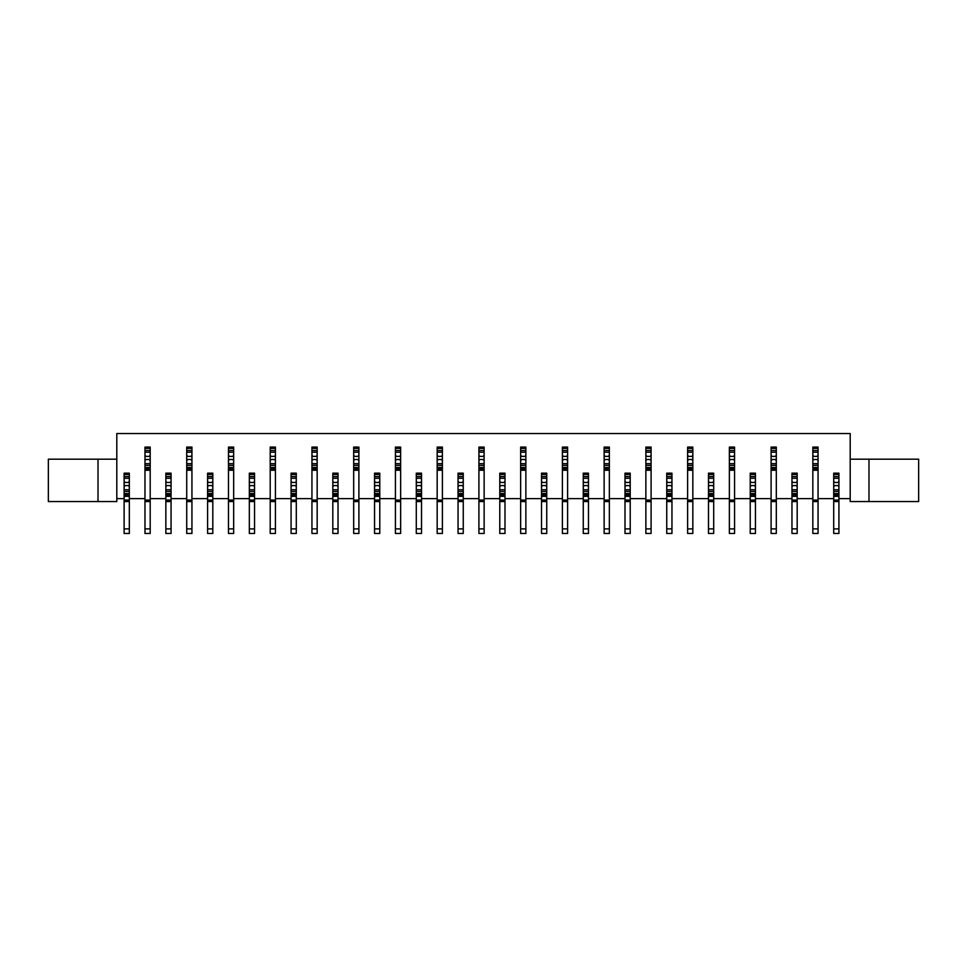 <?xml version="1.0" encoding="UTF-8"?>
<svg xmlns="http://www.w3.org/2000/svg" width="967" height="967" viewBox="0 0 967 967"><rect width="100%" height="100%" fill="white"/><g stroke="black" fill="none" stroke-linecap="round" stroke-linejoin="round"><path stroke-width="1.45" d="M818.058 528.889L818.058 533.482L812.836 533.482L812.836 528.889L818.058 528.889L818.058 501.559L812.836 501.559L812.836 500.096L818.058 500.096L818.058 468.79L812.836 468.79L812.836 447.08L818.058 447.08L818.058 450.489L812.836 450.489M818.058 498.634L833.711 498.634M838.921 498.634L850.198 498.634L850.198 433.518L116.802 433.518L116.802 459.18L48.35 459.18L48.35 501.559L98.018 501.559L98.018 459.18M98.018 501.559L116.802 501.559L116.802 459.18M116.802 498.634L124.114 498.634M129.324 498.634L144.977 498.634L144.977 447.08L150.199 447.08L150.199 450.489L144.977 450.489M150.199 528.889L150.199 533.482L144.977 533.482L144.977 528.889L150.199 528.889L150.199 501.559L144.977 501.559L144.977 500.096L150.199 500.096L150.199 468.79L144.977 468.79L144.977 470.252L150.199 470.252L150.199 467.46L144.977 467.46M150.199 498.634L165.853 498.634M171.074 498.634L186.716 498.634L186.716 447.08L191.937 447.08L191.937 450.489L186.716 450.489M191.937 528.889L191.937 533.482L186.716 533.482L186.716 528.889L191.937 528.889L191.937 501.559L186.716 501.559L186.716 500.096L191.937 500.096L191.937 468.79L186.716 468.79L186.716 470.252L191.937 470.252L191.937 467.46L186.716 467.46M191.937 498.634L207.591 498.634M212.813 498.634L228.466 498.634L228.466 447.08L233.676 447.08L233.676 450.489L228.466 450.489M233.676 528.889L233.676 533.482L228.466 533.482L228.466 528.889L233.676 528.889L233.676 501.559L228.466 501.559L228.466 500.096L233.676 500.096L233.676 468.79L228.466 468.79L228.466 470.252L233.676 470.252L233.676 467.46L228.466 467.46M233.676 498.634L249.329 498.634M254.551 498.634L270.204 498.634L270.204 447.08L275.426 447.08L275.426 450.489L270.204 450.489M275.426 528.889L275.426 533.482L270.204 533.482L270.204 528.889L275.426 528.889L275.426 501.559L270.204 501.559L270.204 500.096L275.426 500.096L275.426 468.79L270.204 468.79L270.204 470.252L275.426 470.252L275.426 467.46L270.204 467.46M275.426 498.634L291.079 498.634M296.289 498.634L311.942 498.634L311.942 447.08L317.164 447.08L317.164 450.489L311.942 450.489M317.164 528.889L317.164 533.482L311.942 533.482L311.942 528.889L317.164 528.889L317.164 501.559L311.942 501.559L311.942 500.096L317.164 500.096L317.164 468.79L311.942 468.79L311.942 470.252L317.164 470.252L317.164 467.46L311.942 467.46M317.164 498.634L332.817 498.634M338.027 498.634L353.68 498.634L353.68 447.08L358.902 447.08L358.902 450.489L353.68 450.489M358.902 528.889L358.902 533.482L353.68 533.482L353.68 528.889L358.902 528.889L358.902 501.559L353.68 501.559L353.68 500.096L358.902 500.096L358.902 468.79L353.68 468.79L353.68 470.252L358.902 470.252L358.902 467.46L353.68 467.46M358.902 498.634L374.555 498.634M379.777 498.634L395.43 498.634L395.43 447.08L400.64 447.08L400.64 450.489L395.43 450.489M400.64 528.889L400.64 533.482L395.43 533.482L395.43 528.889L400.64 528.889L400.64 501.559L395.43 501.559L395.43 500.096L400.64 500.096L400.64 468.79L395.43 468.79L395.43 470.252L400.64 470.252L400.64 467.46L395.43 467.46M400.64 498.634L416.293 498.634M421.515 498.634L437.169 498.634L437.169 447.08L442.39 447.08L442.39 450.489L437.169 450.489M442.39 528.889L442.39 533.482L437.169 533.482L437.169 528.889L442.39 528.889L442.39 501.559L437.169 501.559L437.169 500.096L442.39 500.096L442.39 468.79L437.169 468.79L437.169 470.252L442.39 470.252L442.39 467.46L437.169 467.46M442.39 498.634L458.044 498.634M463.253 498.634L478.907 498.634L478.907 447.08L484.129 447.08L484.129 450.489L478.907 450.489M484.129 528.889L484.129 533.482L478.907 533.482L478.907 528.889L484.129 528.889L484.129 501.559L478.907 501.559L478.907 500.096L484.129 500.096L484.129 468.79L478.907 468.79L478.907 470.252L484.129 470.252L484.129 467.46L478.907 467.46M484.129 498.634L499.782 498.634M504.992 498.634L520.645 498.634L520.645 447.08L525.867 447.08L525.867 450.489L520.645 450.489M525.867 528.889L525.867 533.482L520.645 533.482L520.645 528.889L525.867 528.889L525.867 501.559L520.645 501.559L520.645 500.096L525.867 500.096L525.867 468.79L520.645 468.79L520.645 470.252L525.867 470.252L525.867 467.46L520.645 467.46M525.867 498.634L541.52 498.634M546.742 498.634L562.395 498.634L562.395 447.08L567.605 447.08L567.605 450.489L562.395 450.489M567.605 528.889L567.605 533.482L562.395 533.482L562.395 528.889L567.605 528.889L567.605 501.559L562.395 501.559L562.395 500.096L567.605 500.096L567.605 468.79L562.395 468.79L562.395 470.252L567.605 470.252L567.605 467.46L562.395 467.46M567.605 498.634L583.258 498.634M588.48 498.634L604.133 498.634L604.133 447.08L609.355 447.08L609.355 450.489L604.133 450.489M609.355 528.889L609.355 533.482L604.133 533.482L604.133 528.889L609.355 528.889L609.355 501.559L604.133 501.559L604.133 500.096L609.355 500.096L609.355 468.79L604.133 468.79L604.133 470.252L609.355 470.252L609.355 467.46L604.133 467.46M609.355 498.634L624.996 498.634M630.218 498.634L645.871 498.634L645.871 447.08L651.093 447.08L651.093 450.489L645.871 450.489M651.093 528.889L651.093 533.482L645.871 533.482L645.871 528.889L651.093 528.889L651.093 501.559L645.871 501.559L645.871 500.096L651.093 500.096L651.093 468.79L645.871 468.79L645.871 470.252L651.093 470.252L651.093 467.46L645.871 467.46M651.093 498.634L666.746 498.634M671.956 498.634L687.61 498.634L687.61 447.08L692.831 447.08L692.831 450.489L687.61 450.489M692.831 528.889L692.831 533.482L687.61 533.482L687.61 528.889L692.831 528.889L692.831 501.559L687.61 501.559L687.61 500.096L692.831 500.096L692.831 468.79L687.61 468.79L687.61 470.252L692.831 470.252L692.831 467.46L687.61 467.46M692.831 498.634L708.485 498.634M713.706 498.634L729.36 498.634L729.36 447.08L734.569 447.08L734.569 450.489L729.36 450.489M734.569 528.889L734.569 533.482L729.36 533.482L729.36 528.889L734.569 528.889L734.569 501.559L729.36 501.559L729.36 500.096L734.569 500.096L734.569 468.79L729.36 468.79L729.36 470.252L734.569 470.252L734.569 467.46L729.36 467.46M734.569 498.634L750.223 498.634M755.445 498.634L771.098 498.634L771.098 447.08L776.308 447.08L776.308 450.489L771.098 450.489M776.308 528.889L776.308 533.482L771.098 533.482L771.098 528.889L776.308 528.889L776.308 501.559L771.098 501.559L771.098 500.096L776.308 500.096L776.308 468.79L771.098 468.79L771.098 470.252L776.308 470.252L776.308 467.46L771.098 467.46M776.308 498.634L791.961 498.634M797.183 498.634L812.836 498.634L812.836 468.79L812.836 470.252L818.058 470.252L818.058 467.46L812.836 467.46M868.982 501.559L868.982 459.18L918.65 459.18L918.65 501.559L850.198 501.559L850.198 498.634M868.982 459.18L850.198 459.18M144.977 452.193L150.199 452.193L150.199 450.489M144.977 460.546L146.029 459.494L149.16 459.494L150.199 460.546L150.199 455.324L149.16 456.364L146.029 456.364L144.977 455.324M144.977 465.381L150.199 465.381L150.199 463.677L144.977 463.677M144.977 500.096L144.977 498.634M144.977 528.889L144.977 501.559M150.199 452.193L150.199 455.324M150.199 460.546L150.199 463.677M150.199 465.381L150.199 467.46M150.199 500.096L150.199 501.559M124.114 533.482L124.114 528.889L129.324 528.889L129.324 533.482L124.114 533.482M129.324 476.574L124.114 476.574L124.114 473.165L129.324 473.165L129.324 494.874L124.114 494.874L124.114 491.466L129.324 491.466M124.114 476.574L124.114 478.278L129.324 478.278M129.324 481.409L128.285 482.46L125.154 482.46L124.114 481.409L124.114 486.631L125.154 485.591L128.285 485.591L129.324 486.631M129.324 489.761L124.114 489.761L124.114 491.466M129.324 494.874L129.324 496.337L124.114 496.337L124.114 500.096L129.324 500.096L129.324 501.559L124.114 501.559L124.114 528.889M129.324 496.337L129.324 500.096M129.324 501.559L129.324 528.889M124.114 489.761L124.114 486.631M124.114 481.409L124.114 478.278M124.114 501.559L124.114 500.096M124.114 496.337L124.114 494.874M165.853 533.482L165.853 528.889L171.074 528.889L171.074 533.482L165.853 533.482M171.074 476.574L165.853 476.574L165.853 473.165L171.074 473.165L171.074 494.874L165.853 494.874L165.853 491.466L171.074 491.466M165.853 476.574L165.853 478.278L171.074 478.278M171.074 481.409L170.023 482.46L166.892 482.46L165.853 481.409L165.853 486.631L166.892 485.591L170.023 485.591L171.074 486.631M171.074 489.761L165.853 489.761L165.853 491.466M171.074 494.874L171.074 496.337L165.853 496.337L165.853 500.096L171.074 500.096L171.074 501.559L165.853 501.559L165.853 528.889M171.074 496.337L171.074 500.096M171.074 501.559L171.074 528.889M165.853 489.761L165.853 486.631M165.853 481.409L165.853 478.278M165.853 501.559L165.853 500.096M165.853 496.337L165.853 494.874M207.591 533.482L207.591 528.889L212.813 528.889L212.813 533.482L207.591 533.482M212.813 476.574L207.591 476.574L207.591 473.165L212.813 473.165L212.813 494.874L207.591 494.874L207.591 491.466L212.813 491.466M207.591 476.574L207.591 478.278L212.813 478.278M212.813 481.409L211.761 482.46L208.63 482.46L207.591 481.409L207.591 486.631L208.63 485.591L211.761 485.591L212.813 486.631M212.813 489.761L207.591 489.761L207.591 491.466M212.813 494.874L212.813 496.337L207.591 496.337L207.591 500.096L212.813 500.096L212.813 501.559L207.591 501.559L207.591 528.889M212.813 496.337L212.813 500.096M212.813 501.559L212.813 528.889M207.591 489.761L207.591 486.631M207.591 481.409L207.591 478.278M207.591 501.559L207.591 500.096M207.591 496.337L207.591 494.874M249.329 533.482L249.329 528.889L254.551 528.889L254.551 533.482L249.329 533.482M254.551 476.574L249.329 476.574L249.329 473.165L254.551 473.165L254.551 494.874L249.329 494.874L249.329 491.466L254.551 491.466M249.329 476.574L249.329 478.278L254.551 478.278M254.551 481.409L253.511 482.46L250.38 482.46L249.329 481.409L249.329 486.631L250.38 485.591L253.511 485.591L254.551 486.631M254.551 489.761L249.329 489.761L249.329 491.466M254.551 494.874L254.551 496.337L249.329 496.337L249.329 500.096L254.551 500.096L254.551 501.559L249.329 501.559L249.329 528.889M254.551 496.337L254.551 500.096M254.551 501.559L254.551 528.889M249.329 489.761L249.329 486.631M249.329 481.409L249.329 478.278M249.329 501.559L249.329 500.096M249.329 496.337L249.329 494.874M291.079 533.482L291.079 528.889L296.289 528.889L296.289 533.482L291.079 533.482M296.289 476.574L291.079 476.574L291.079 473.165L296.289 473.165L296.289 494.874L291.079 494.874L291.079 491.466L296.289 491.466M291.079 476.574L291.079 478.278L296.289 478.278M296.289 481.409L295.249 482.46L292.119 482.46L291.079 481.409L291.079 486.631L292.119 485.591L295.249 485.591L296.289 486.631M296.289 489.761L291.079 489.761L291.079 491.466M296.289 494.874L296.289 496.337L291.079 496.337L291.079 500.096L296.289 500.096L296.289 501.559L291.079 501.559L291.079 528.889M296.289 496.337L296.289 500.096M296.289 501.559L296.289 528.889M291.079 489.761L291.079 486.631M291.079 481.409L291.079 478.278M291.079 501.559L291.079 500.096M291.079 496.337L291.079 494.874M332.817 533.482L332.817 528.889L338.027 528.889L338.027 533.482L332.817 533.482M338.027 476.574L332.817 476.574L332.817 473.165L338.027 473.165L338.027 494.874L332.817 494.874L332.817 491.466L338.027 491.466M332.817 476.574L332.817 478.278L338.027 478.278M338.027 481.409L336.987 482.46L333.857 482.46L332.817 481.409L332.817 486.631L333.857 485.591L336.987 485.591L338.027 486.631M338.027 489.761L332.817 489.761L332.817 491.466M338.027 494.874L338.027 496.337L332.817 496.337L332.817 500.096L338.027 500.096L338.027 501.559L332.817 501.559L332.817 528.889M338.027 496.337L338.027 500.096M338.027 501.559L338.027 528.889M332.817 489.761L332.817 486.631M332.817 481.409L332.817 478.278M332.817 501.559L332.817 500.096M332.817 496.337L332.817 494.874M374.555 533.482L374.555 528.889L379.777 528.889L379.777 533.482L374.555 533.482M379.777 476.574L374.555 476.574L374.555 473.165L379.777 473.165L379.777 494.874L374.555 494.874L374.555 491.466L379.777 491.466M374.555 476.574L374.555 478.278L379.777 478.278M379.777 481.409L378.726 482.46L375.595 482.46L374.555 481.409L374.555 486.631L375.595 485.591L378.726 485.591L379.777 486.631M379.777 489.761L374.555 489.761L374.555 491.466M379.777 494.874L379.777 496.337L374.555 496.337L374.555 500.096L379.777 500.096L379.777 501.559L374.555 501.559L374.555 528.889M379.777 496.337L379.777 500.096M379.777 501.559L379.777 528.889M374.555 489.761L374.555 486.631M374.555 481.409L374.555 478.278M374.555 501.559L374.555 500.096M374.555 496.337L374.555 494.874M416.293 533.482L416.293 528.889L421.515 528.889L421.515 533.482L416.293 533.482M421.515 476.574L416.293 476.574L416.293 473.165L421.515 473.165L421.515 494.874L416.293 494.874L416.293 491.466L421.515 491.466M416.293 476.574L416.293 478.278L421.515 478.278M421.515 481.409L420.476 482.46L417.345 482.46L416.293 481.409L416.293 486.631L417.345 485.591L420.476 485.591L421.515 486.631M421.515 489.761L416.293 489.761L416.293 491.466M421.515 494.874L421.515 496.337L416.293 496.337L416.293 500.096L421.515 500.096L421.515 501.559L416.293 501.559L416.293 528.889M421.515 496.337L421.515 500.096M421.515 501.559L421.515 528.889M416.293 489.761L416.293 486.631M416.293 481.409L416.293 478.278M416.293 501.559L416.293 500.096M416.293 496.337L416.293 494.874M458.044 533.482L458.044 528.889L463.253 528.889L463.253 533.482L458.044 533.482M463.253 476.574L458.044 476.574L458.044 473.165L463.253 473.165L463.253 494.874L458.044 494.874L458.044 491.466L463.253 491.466M458.044 476.574L458.044 478.278L463.253 478.278M463.253 481.409L462.214 482.46L459.083 482.46L458.044 481.409L458.044 486.631L459.083 485.591L462.214 485.591L463.253 486.631M463.253 489.761L458.044 489.761L458.044 491.466M463.253 494.874L463.253 496.337L458.044 496.337L458.044 500.096L463.253 500.096L463.253 501.559L458.044 501.559L458.044 528.889M463.253 496.337L463.253 500.096M463.253 501.559L463.253 528.889M458.044 489.761L458.044 486.631M458.044 481.409L458.044 478.278M458.044 501.559L458.044 500.096M458.044 496.337L458.044 494.874M186.716 452.193L191.937 452.193L191.937 450.489M186.716 460.546L187.767 459.494L190.898 459.494L191.937 460.546L191.937 455.324L190.898 456.364L187.767 456.364L186.716 455.324M186.716 465.381L191.937 465.381L191.937 463.677L186.716 463.677M186.716 500.096L186.716 498.634M186.716 528.889L186.716 501.559M191.937 452.193L191.937 455.324M191.937 460.546L191.937 463.677M191.937 465.381L191.937 467.46M191.937 500.096L191.937 501.559M228.466 452.193L233.676 452.193L233.676 450.489M228.466 460.546L229.505 459.494L232.636 459.494L233.676 460.546L233.676 455.324L232.636 456.364L229.505 456.364L228.466 455.324M228.466 465.381L233.676 465.381L233.676 463.677L228.466 463.677M228.466 500.096L228.466 498.634M228.466 528.889L228.466 501.559M233.676 452.193L233.676 455.324M233.676 460.546L233.676 463.677M233.676 465.381L233.676 467.46M233.676 500.096L233.676 501.559M270.204 452.193L275.426 452.193L275.426 450.489M270.204 460.546L271.243 459.494L274.374 459.494L275.426 460.546L275.426 455.324L274.374 456.364L271.243 456.364L270.204 455.324M270.204 465.381L275.426 465.381L275.426 463.677L270.204 463.677M270.204 500.096L270.204 498.634M270.204 528.889L270.204 501.559M275.426 452.193L275.426 455.324M275.426 460.546L275.426 463.677M275.426 465.381L275.426 467.46M275.426 500.096L275.426 501.559M311.942 452.193L317.164 452.193L317.164 450.489M311.942 460.546L312.994 459.494L316.124 459.494L317.164 460.546L317.164 455.324L316.124 456.364L312.994 456.364L311.942 455.324M311.942 465.381L317.164 465.381L317.164 463.677L311.942 463.677M311.942 500.096L311.942 498.634M311.942 528.889L311.942 501.559M317.164 452.193L317.164 455.324M317.164 460.546L317.164 463.677M317.164 465.381L317.164 467.46M317.164 500.096L317.164 501.559M353.68 452.193L358.902 452.193L358.902 450.489M353.68 460.546L354.732 459.494L357.863 459.494L358.902 460.546L358.902 455.324L357.863 456.364L354.732 456.364L353.68 455.324M353.68 465.381L358.902 465.381L358.902 463.677L353.68 463.677M353.68 500.096L353.68 498.634M353.68 528.889L353.68 501.559M358.902 452.193L358.902 455.324M358.902 460.546L358.902 463.677M358.902 465.381L358.902 467.46M358.902 500.096L358.902 501.559M395.43 452.193L400.64 452.193L400.64 450.489M395.43 460.546L396.47 459.494L399.601 459.494L400.64 460.546L400.64 455.324L399.601 456.364L396.47 456.364L395.43 455.324M395.43 465.381L400.64 465.381L400.64 463.677L395.43 463.677M395.43 500.096L395.43 498.634M395.43 528.889L395.43 501.559M400.64 452.193L400.64 455.324M400.64 460.546L400.64 463.677M400.64 465.381L400.64 467.46M400.64 500.096L400.64 501.559M437.169 452.193L442.39 452.193L442.39 450.489M437.169 460.546L438.208 459.494L441.339 459.494L442.39 460.546L442.39 455.324L441.339 456.364L438.208 456.364L437.169 455.324M437.169 465.381L442.39 465.381L442.39 463.677L437.169 463.677M437.169 500.096L437.169 498.634M437.169 528.889L437.169 501.559M442.39 452.193L442.39 455.324M442.39 460.546L442.39 463.677M442.39 465.381L442.39 467.46M442.39 500.096L442.39 501.559M499.782 533.482L499.782 528.889L504.992 528.889L504.992 533.482L499.782 533.482M504.992 476.574L499.782 476.574L499.782 473.165L504.992 473.165L504.992 494.874L499.782 494.874L499.782 491.466L504.992 491.466M499.782 476.574L499.782 478.278L504.992 478.278M504.992 481.409L503.952 482.46L500.821 482.46L499.782 481.409L499.782 486.631L500.821 485.591L503.952 485.591L504.992 486.631M504.992 489.761L499.782 489.761L499.782 491.466M504.992 494.874L504.992 496.337L499.782 496.337L499.782 500.096L504.992 500.096L504.992 501.559L499.782 501.559L499.782 528.889M504.992 496.337L504.992 500.096M504.992 501.559L504.992 528.889M499.782 489.761L499.782 486.631M499.782 481.409L499.782 478.278M499.782 501.559L499.782 500.096M499.782 496.337L499.782 494.874M541.52 533.482L541.52 528.889L546.742 528.889L546.742 533.482L541.52 533.482M546.742 476.574L541.52 476.574L541.52 473.165L546.742 473.165L546.742 494.874L541.52 494.874L541.52 491.466L546.742 491.466M541.52 476.574L541.52 478.278L546.742 478.278M546.742 481.409L545.69 482.46L542.56 482.46L541.52 481.409L541.52 486.631L542.56 485.591L545.69 485.591L546.742 486.631M546.742 489.761L541.52 489.761L541.52 491.466M546.742 494.874L546.742 496.337L541.52 496.337L541.52 500.096L546.742 500.096L546.742 501.559L541.52 501.559L541.52 528.889M546.742 496.337L546.742 500.096M546.742 501.559L546.742 528.889M541.52 489.761L541.52 486.631M541.52 481.409L541.52 478.278M541.52 501.559L541.52 500.096M541.52 496.337L541.52 494.874M583.258 533.482L583.258 528.889L588.48 528.889L588.48 533.482L583.258 533.482M588.48 476.574L583.258 476.574L583.258 473.165L588.48 473.165L588.48 494.874L583.258 494.874L583.258 491.466L588.48 491.466M583.258 476.574L583.258 478.278L588.48 478.278M588.48 481.409L587.44 482.46L584.31 482.46L583.258 481.409L583.258 486.631L584.31 485.591L587.44 485.591L588.48 486.631M588.48 489.761L583.258 489.761L583.258 491.466M588.48 494.874L588.48 496.337L583.258 496.337L583.258 500.096L588.48 500.096L588.48 501.559L583.258 501.559L583.258 528.889M588.48 496.337L588.48 500.096M588.48 501.559L588.48 528.889M583.258 489.761L583.258 486.631M583.258 481.409L583.258 478.278M583.258 501.559L583.258 500.096M583.258 496.337L583.258 494.874M478.907 452.193L484.129 452.193L484.129 450.489M478.907 460.546L479.946 459.494L483.077 459.494L484.129 460.546L484.129 455.324L483.077 456.364L479.946 456.364L478.907 455.324M478.907 465.381L484.129 465.381L484.129 463.677L478.907 463.677M478.907 500.096L478.907 498.634M478.907 528.889L478.907 501.559M484.129 452.193L484.129 455.324M484.129 460.546L484.129 463.677M484.129 465.381L484.129 467.46M484.129 500.096L484.129 501.559M520.645 452.193L525.867 452.193L525.867 450.489M520.645 460.546L521.697 459.494L524.827 459.494L525.867 460.546L525.867 455.324L524.827 456.364L521.697 456.364L520.645 455.324M520.645 465.381L525.867 465.381L525.867 463.677L520.645 463.677M520.645 500.096L520.645 498.634M520.645 528.889L520.645 501.559M525.867 452.193L525.867 455.324M525.867 460.546L525.867 463.677M525.867 465.381L525.867 467.46M525.867 500.096L525.867 501.559M562.395 452.193L567.605 452.193L567.605 450.489M562.395 460.546L563.435 459.494L566.565 459.494L567.605 460.546L567.605 455.324L566.565 456.364L563.435 456.364L562.395 455.324M562.395 465.381L567.605 465.381L567.605 463.677L562.395 463.677M562.395 500.096L562.395 498.634M562.395 528.889L562.395 501.559M567.605 452.193L567.605 455.324M567.605 460.546L567.605 463.677M567.605 465.381L567.605 467.46M567.605 500.096L567.605 501.559M624.996 533.482L624.996 528.889L630.218 528.889L630.218 533.482L624.996 533.482M630.218 476.574L624.996 476.574L624.996 473.165L630.218 473.165L630.218 494.874L624.996 494.874L624.996 491.466L630.218 491.466M624.996 476.574L624.996 478.278L630.218 478.278M630.218 481.409L629.179 482.46L626.048 482.46L624.996 481.409L624.996 486.631L626.048 485.591L629.179 485.591L630.218 486.631M630.218 489.761L624.996 489.761L624.996 491.466M630.218 494.874L630.218 496.337L624.996 496.337L624.996 500.096L630.218 500.096L630.218 501.559L624.996 501.559L624.996 528.889M630.218 496.337L630.218 500.096M630.218 501.559L630.218 528.889M624.996 489.761L624.996 486.631M624.996 481.409L624.996 478.278M624.996 501.559L624.996 500.096M624.996 496.337L624.996 494.874M666.746 533.482L666.746 528.889L671.956 528.889L671.956 533.482L666.746 533.482M671.956 476.574L666.746 476.574L666.746 473.165L671.956 473.165L671.956 494.874L666.746 494.874L666.746 491.466L671.956 491.466M666.746 476.574L666.746 478.278L671.956 478.278M671.956 481.409L670.917 482.46L667.786 482.46L666.746 481.409L666.746 486.631L667.786 485.591L670.917 485.591L671.956 486.631M671.956 489.761L666.746 489.761L666.746 491.466M671.956 494.874L671.956 496.337L666.746 496.337L666.746 500.096L671.956 500.096L671.956 501.559L666.746 501.559L666.746 528.889M671.956 496.337L671.956 500.096M671.956 501.559L671.956 528.889M666.746 489.761L666.746 486.631M666.746 481.409L666.746 478.278M666.746 501.559L666.746 500.096M666.746 496.337L666.746 494.874M708.485 533.482L708.485 528.889L713.706 528.889L713.706 533.482L708.485 533.482M713.706 476.574L708.485 476.574L708.485 473.165L713.706 473.165L713.706 494.874L708.485 494.874L708.485 491.466L713.706 491.466M708.485 476.574L708.485 478.278L713.706 478.278M713.706 481.409L712.655 482.46L709.524 482.46L708.485 481.409L708.485 486.631L709.524 485.591L712.655 485.591L713.706 486.631M713.706 489.761L708.485 489.761L708.485 491.466M713.706 494.874L713.706 496.337L708.485 496.337L708.485 500.096L713.706 500.096L713.706 501.559L708.485 501.559L708.485 528.889M713.706 496.337L713.706 500.096M713.706 501.559L713.706 528.889M708.485 489.761L708.485 486.631M708.485 481.409L708.485 478.278M708.485 501.559L708.485 500.096M708.485 496.337L708.485 494.874M604.133 452.193L609.355 452.193L609.355 450.489M604.133 460.546L605.173 459.494L608.303 459.494L609.355 460.546L609.355 455.324L608.303 456.364L605.173 456.364L604.133 455.324M604.133 465.381L609.355 465.381L609.355 463.677L604.133 463.677M604.133 500.096L604.133 498.634M604.133 528.889L604.133 501.559M609.355 452.193L609.355 455.324M609.355 460.546L609.355 463.677M609.355 465.381L609.355 467.46M609.355 500.096L609.355 501.559M645.871 452.193L651.093 452.193L651.093 450.489M645.871 460.546L646.911 459.494L650.042 459.494L651.093 460.546L651.093 455.324L650.042 456.364L646.911 456.364L645.871 455.324M645.871 465.381L651.093 465.381L651.093 463.677L645.871 463.677M645.871 500.096L645.871 498.634M645.871 528.889L645.871 501.559M651.093 452.193L651.093 455.324M651.093 460.546L651.093 463.677M651.093 465.381L651.093 467.46M651.093 500.096L651.093 501.559M687.61 452.193L692.831 452.193L692.831 450.489M687.61 460.546L688.661 459.494L691.792 459.494L692.831 460.546L692.831 455.324L691.792 456.364L688.661 456.364L687.61 455.324M687.61 465.381L692.831 465.381L692.831 463.677L687.61 463.677M687.61 500.096L687.61 498.634M687.61 528.889L687.61 501.559M692.831 452.193L692.831 455.324M692.831 460.546L692.831 463.677M692.831 465.381L692.831 467.46M692.831 500.096L692.831 501.559M750.223 533.482L750.223 528.889L755.445 528.889L755.445 533.482L750.223 533.482M755.445 476.574L750.223 476.574L750.223 473.165L755.445 473.165L755.445 494.874L750.223 494.874L750.223 491.466L755.445 491.466M750.223 476.574L750.223 478.278L755.445 478.278M755.445 481.409L754.405 482.46L751.274 482.46L750.223 481.409L750.223 486.631L751.274 485.591L754.405 485.591L755.445 486.631M755.445 489.761L750.223 489.761L750.223 491.466M755.445 494.874L755.445 496.337L750.223 496.337L750.223 500.096L755.445 500.096L755.445 501.559L750.223 501.559L750.223 528.889M755.445 496.337L755.445 500.096M755.445 501.559L755.445 528.889M750.223 489.761L750.223 486.631M750.223 481.409L750.223 478.278M750.223 501.559L750.223 500.096M750.223 496.337L750.223 494.874M791.961 533.482L791.961 528.889L797.183 528.889L797.183 533.482L791.961 533.482M797.183 476.574L791.961 476.574L791.961 473.165L797.183 473.165L797.183 494.874L791.961 494.874L791.961 491.466L797.183 491.466M791.961 476.574L791.961 478.278L797.183 478.278M797.183 481.409L796.143 482.46L793.013 482.46L791.961 481.409L791.961 486.631L793.013 485.591L796.143 485.591L797.183 486.631M797.183 489.761L791.961 489.761L791.961 491.466M797.183 494.874L797.183 496.337L791.961 496.337L791.961 500.096L797.183 500.096L797.183 501.559L791.961 501.559L791.961 528.889M797.183 496.337L797.183 500.096M797.183 501.559L797.183 528.889M791.961 489.761L791.961 486.631M791.961 481.409L791.961 478.278M791.961 501.559L791.961 500.096M791.961 496.337L791.961 494.874M833.711 533.482L833.711 528.889L838.921 528.889L838.921 533.482L833.711 533.482M838.921 476.574L833.711 476.574L833.711 473.165L838.921 473.165L838.921 494.874L833.711 494.874L833.711 491.466L838.921 491.466M833.711 476.574L833.711 478.278L838.921 478.278M838.921 481.409L837.881 482.46L834.751 482.46L833.711 481.409L833.711 486.631L834.751 485.591L837.881 485.591L838.921 486.631M838.921 489.761L833.711 489.761L833.711 491.466M838.921 494.874L838.921 496.337L833.711 496.337L833.711 500.096L838.921 500.096L838.921 501.559L833.711 501.559L833.711 528.889M838.921 496.337L838.921 500.096M838.921 501.559L838.921 528.889M833.711 489.761L833.711 486.631M833.711 481.409L833.711 478.278M833.711 501.559L833.711 500.096M833.711 496.337L833.711 494.874M729.36 452.193L734.569 452.193L734.569 450.489M729.36 460.546L730.399 459.494L733.53 459.494L734.569 460.546L734.569 455.324L733.53 456.364L730.399 456.364L729.36 455.324M729.36 465.381L734.569 465.381L734.569 463.677L729.36 463.677M729.36 500.096L729.36 498.634M729.36 528.889L729.36 501.559M734.569 452.193L734.569 455.324M734.569 460.546L734.569 463.677M734.569 465.381L734.569 467.46M734.569 500.096L734.569 501.559M771.098 452.193L776.308 452.193L776.308 450.489M771.098 460.546L772.137 459.494L775.268 459.494L776.308 460.546L776.308 455.324L775.268 456.364L772.137 456.364L771.098 455.324M771.098 465.381L776.308 465.381L776.308 463.677L771.098 463.677M771.098 500.096L771.098 498.634M771.098 528.889L771.098 501.559M776.308 452.193L776.308 455.324M776.308 460.546L776.308 463.677M776.308 465.381L776.308 467.46M776.308 500.096L776.308 501.559M812.836 452.193L818.058 452.193L818.058 450.489M812.836 460.546L813.876 459.494L817.006 459.494L818.058 460.546L818.058 455.324L817.006 456.364L813.876 456.364L812.836 455.324M812.836 465.381L818.058 465.381L818.058 463.677L812.836 463.677M812.836 500.096L812.836 498.634M812.836 528.889L812.836 501.559M818.058 452.193L818.058 455.324M818.058 460.546L818.058 463.677M818.058 465.381L818.058 467.46M818.058 500.096L818.058 501.559M144.977 448.41L150.199 448.41M129.324 493.557L124.114 493.557M124.114 474.495L129.324 474.495M171.074 493.557L165.853 493.557M165.853 474.495L171.074 474.495M212.813 493.557L207.591 493.557M207.591 474.495L212.813 474.495M254.551 493.557L249.329 493.557M249.329 474.495L254.551 474.495M296.289 493.557L291.079 493.557M291.079 474.495L296.289 474.495M338.027 493.557L332.817 493.557M332.817 474.495L338.027 474.495M379.777 493.557L374.555 493.557M374.555 474.495L379.777 474.495M421.515 493.557L416.293 493.557M416.293 474.495L421.515 474.495M463.253 493.557L458.044 493.557M458.044 474.495L463.253 474.495M186.716 448.41L191.937 448.41M228.466 448.41L233.676 448.41M270.204 448.41L275.426 448.41M311.942 448.41L317.164 448.41M353.68 448.41L358.902 448.41M395.43 448.41L400.64 448.41M437.169 448.41L442.39 448.41M504.992 493.557L499.782 493.557M499.782 474.495L504.992 474.495M546.742 493.557L541.52 493.557M541.52 474.495L546.742 474.495M588.48 493.557L583.258 493.557M583.258 474.495L588.48 474.495M478.907 448.41L484.129 448.41M520.645 448.41L525.867 448.41M562.395 448.41L567.605 448.41M630.218 493.557L624.996 493.557M624.996 474.495L630.218 474.495M671.956 493.557L666.746 493.557M666.746 474.495L671.956 474.495M713.706 493.557L708.485 493.557M708.485 474.495L713.706 474.495M604.133 448.41L609.355 448.41M645.871 448.41L651.093 448.41M687.61 448.41L692.831 448.41M755.445 493.557L750.223 493.557M750.223 474.495L755.445 474.495M797.183 493.557L791.961 493.557M791.961 474.495L797.183 474.495M838.921 493.557L833.711 493.557M833.711 474.495L838.921 474.495M729.36 448.41L734.569 448.41M771.098 448.41L776.308 448.41M812.836 448.41L818.058 448.41"/></g></svg>
